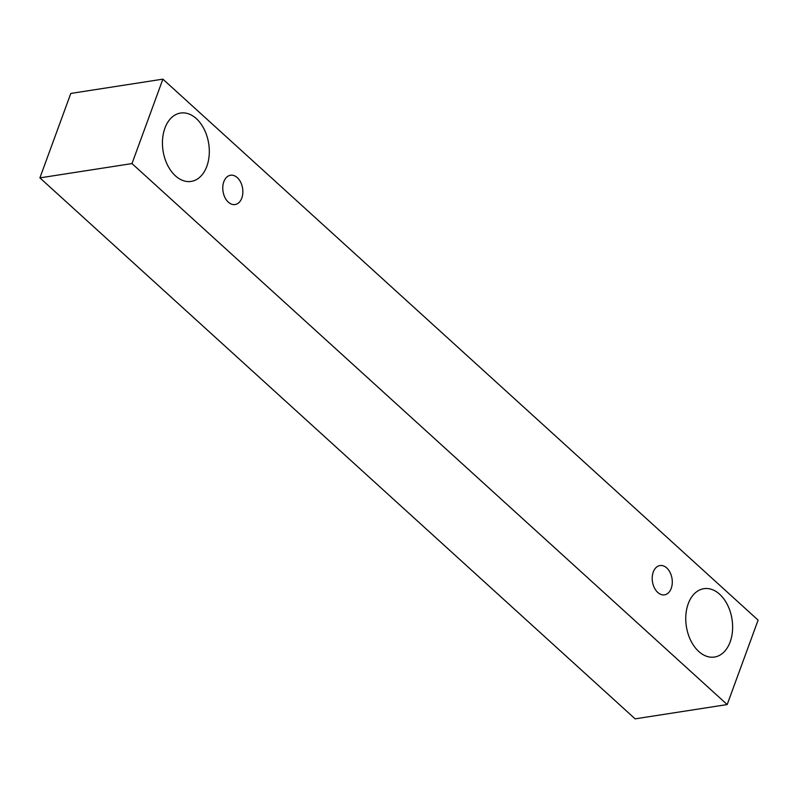 <?xml version="1.0" encoding="UTF-8"?>
<svg xmlns="http://www.w3.org/2000/svg" width="798" height="798" viewBox="0 0 798 798"><rect width="100%" height="100%" fill="white"/><g stroke="black" fill="none" stroke-linecap="round" stroke-linejoin="round"><path stroke-width="1.2" d="M657.771 592.455A14.823 9.905 -98.8 0 1 653.263 572.026A14.823 9.905 -98.8 0 1 659.976 565.553A14.823 9.905 -98.8 0 1 672.036 578.68A14.823 9.905 -98.8 0 1 664.525 594.849A14.823 9.905 -98.8 0 1 657.771 592.455M688.215 603.797A34.593 23.102 -98.8 0 1 703.886 588.675A34.593 23.102 -98.8 0 1 732.025 619.318A34.593 23.102 -98.8 0 1 714.489 657.043A34.593 23.102 -98.8 0 1 698.729 651.457A34.593 23.102 -98.8 0 1 688.215 603.797M164.907 128.169A34.593 23.102 -98.8 0 1 180.577 113.047A34.593 23.102 -98.8 0 1 208.707 143.69A34.593 23.102 -98.8 0 1 191.181 181.415A34.593 23.102 -98.8 0 1 175.41 175.829A34.593 23.102 -98.8 0 1 164.907 128.169M223.829 181.725A14.823 9.905 -98.8 0 1 230.542 175.241A14.823 9.905 -98.8 0 1 242.602 188.378A14.823 9.905 -98.8 0 1 235.091 204.547A14.823 9.905 -98.8 0 1 228.338 202.153A14.823 9.905 -98.8 0 1 223.829 181.725M162.882 79.152L758.1 620.126L727.197 704.564L131.989 163.58L162.882 79.152L70.803 93.436L39.9 177.874L131.989 163.58M727.197 704.564L635.118 718.848L39.9 177.874"/></g></svg>
